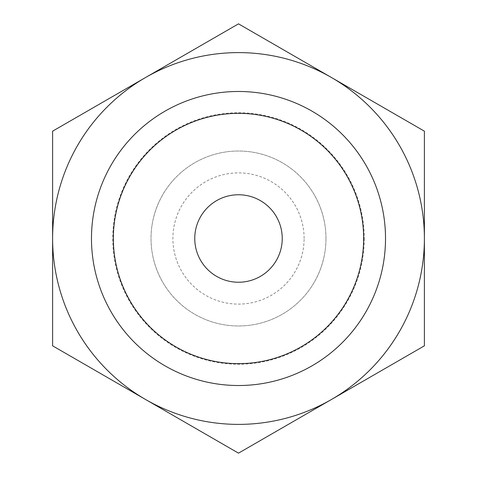 <?xml version="1.0" encoding="UTF-8"?>
<svg xmlns="http://www.w3.org/2000/svg" width="477" height="477" viewBox="0 0 477 477"><rect width="100%" height="100%" fill="white"/><g stroke="black" fill="none" stroke-linecap="round" stroke-linejoin="round"><path stroke-width="0.36" stroke-dasharray="2.38 1.79" d="M363.647 238.5A125.147 125.147 0 0 0 175.924 130.12A125.147 125.147 0 0 0 175.924 346.88A125.147 125.147 0 0 0 363.647 238.5M325.976 238.5A87.476 87.476 0 0 1 194.759 314.26A87.476 87.476 0 0 1 194.759 162.74A87.476 87.476 0 0 1 325.976 238.5A87.476 87.476 0 0 1 194.759 314.26A87.476 87.476 0 0 1 194.759 162.74A87.476 87.476 0 0 1 325.976 238.5M304.111 238.5A65.611 65.611 0 0 0 205.694 181.683A65.611 65.611 0 0 0 205.694 295.317A65.611 65.611 0 0 0 304.111 238.5M194.759 238.5A43.741 43.741 0 0 0 238.5 282.241A43.741 43.741 0 0 0 282.241 238.5A43.741 43.741 0 0 0 238.5 194.759A43.741 43.741 0 0 0 194.759 238.5M364.249 238.5A125.749 125.749 0 0 1 175.625 347.405A125.749 125.749 0 0 1 175.625 129.595A125.749 125.749 0 0 1 364.249 238.5M238.5 23.85L52.607 131.175L52.607 345.825L238.5 453.15L424.393 345.825L424.393 131.175L238.5 23.85"/><path stroke-width="0.72" d="M363.647 238.5A125.147 125.147 0 0 1 175.924 346.88A125.147 125.147 0 0 1 175.924 130.12A125.147 125.147 0 0 1 363.647 238.5M385.517 238.5A147.017 147.017 0 0 0 164.988 111.177A147.017 147.017 0 0 0 164.988 365.823A147.017 147.017 0 0 0 385.517 238.5M145.557 77.512A185.893 185.893 0 0 0 145.557 399.487A185.893 185.893 0 0 0 424.393 238.5A185.893 185.893 0 0 0 145.557 77.512L238.5 23.85L424.393 131.175L424.393 345.825L238.5 453.15L52.607 345.825L52.607 131.175L145.557 77.512M282.241 238.5A43.741 43.741 0 0 1 216.63 276.38A43.741 43.741 0 0 1 216.63 200.62A43.741 43.741 0 0 1 282.241 238.5"/></g></svg>
